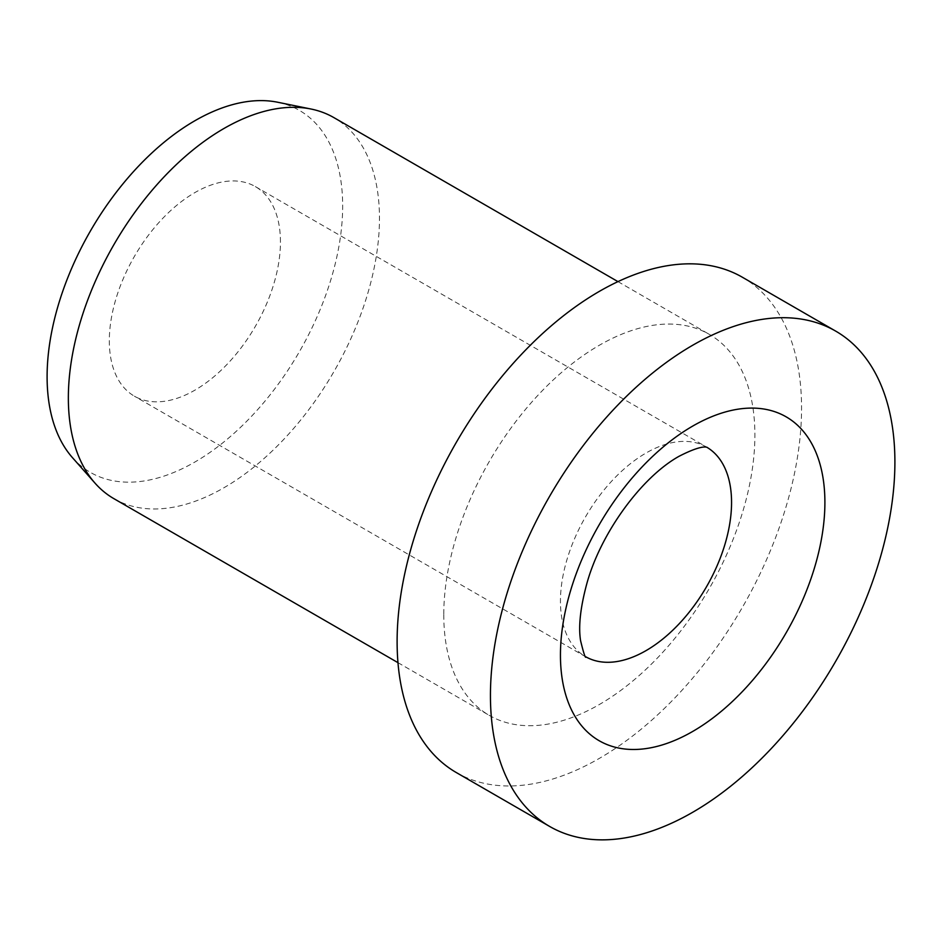 <?xml version="1.0" encoding="UTF-8"?>
<svg xmlns="http://www.w3.org/2000/svg" width="942" height="942" viewBox="0 0 942 942"><rect width="100%" height="100%" fill="white"/><g stroke="black" fill="none" stroke-linecap="round" stroke-linejoin="round"><path stroke-width="0.71" stroke-dasharray="4.71 3.53" d="M280.445 241.988A121 69.861 120 0 0 255.376 186.598A121 69.861 120 0 0 162.142 219.015A121 69.861 120 0 0 109.319 340.78A121 69.861 120 0 0 134.388 396.17A121 69.861 120 0 0 227.623 363.753A121 69.861 120 0 0 280.445 241.988M456.34 772.57A285.991 165.121 120 0 0 676.721 695.95A285.991 165.121 120 0 0 801.56 408.145A285.991 165.121 120 0 0 742.331 277.219M113.911 498.671A219.992 127.017 120 0 0 283.436 439.726A219.992 127.017 120 0 0 379.473 218.332A219.992 127.017 120 0 0 333.904 117.62M443.776 614.702A219.992 127.017 120 0 0 489.345 715.414A219.992 127.017 120 0 0 658.87 656.48A219.992 127.017 120 0 0 754.895 435.086A219.992 127.017 120 0 0 709.338 334.375A219.992 127.017 120 0 0 539.801 393.309A219.992 127.017 120 0 0 443.776 614.702M72.475 457.671A208.994 120.658 120 0 0 238.185 429.54A208.994 120.658 120 0 0 342.664 206.062A208.994 120.658 120 0 0 277.69 102.242M706.853 447.262A121 69.861 120 0 0 706.5 447.05A121 69.861 120 0 0 646 453.043A121 69.861 120 0 0 560.443 601.231A121 69.861 120 0 0 585.512 656.621A121 69.861 120 0 0 585.865 656.833M255.376 186.598L707.03 447.297M585.983 656.963L134.388 396.17M397.971 662.662L489.345 715.414M617.964 281.623L709.338 334.375"/><path stroke-width="1.41" d="M835.672 331.101L742.331 277.219A285.991 165.121 120 0 0 521.95 353.839A285.991 165.121 120 0 0 397.112 641.655A285.991 165.121 120 0 0 456.34 772.57L549.681 826.464A285.991 165.121 120 0 0 770.061 749.844A285.991 165.121 120 0 0 894.9 462.027A285.991 165.121 120 0 0 835.672 331.101A285.991 165.121 120 0 0 615.279 407.721A285.991 165.121 120 0 0 490.441 695.537A285.991 165.121 120 0 0 549.681 826.464M617.964 281.623L333.904 117.62A219.992 127.017 120 0 0 311.072 109.036A219.992 127.017 120 0 0 150.967 191.603A219.992 127.017 120 0 0 68.354 397.96A219.992 127.017 120 0 0 95.06 483.187A219.992 127.017 120 0 0 113.911 498.671L397.971 662.662M311.072 109.036L277.69 102.242A208.994 120.658 120 0 0 125.592 180.664A208.994 120.658 120 0 0 47.1 376.706A208.994 120.658 120 0 0 72.475 457.671L95.06 483.187M585.865 656.833A121 69.861 120 0 0 646 650.639A121 69.861 120 0 0 731.557 502.439A121 69.861 120 0 0 706.853 447.262M692.676 426.102A186.999 107.965 120 0 0 560.443 655.126A186.999 107.965 120 0 0 692.676 731.463A186.999 107.965 120 0 0 824.898 502.439A186.999 107.965 120 0 0 692.676 426.102M707.03 447.297C707.783 448.368 705.534 442.669 679.005 456.317C641.243 477.347 600.254 533.761 586.654 584.287C580.343 607.873 578.317 626.666 580.578 640.654C583.64 653.242 585.441 658.682 585.983 656.963"/></g></svg>
